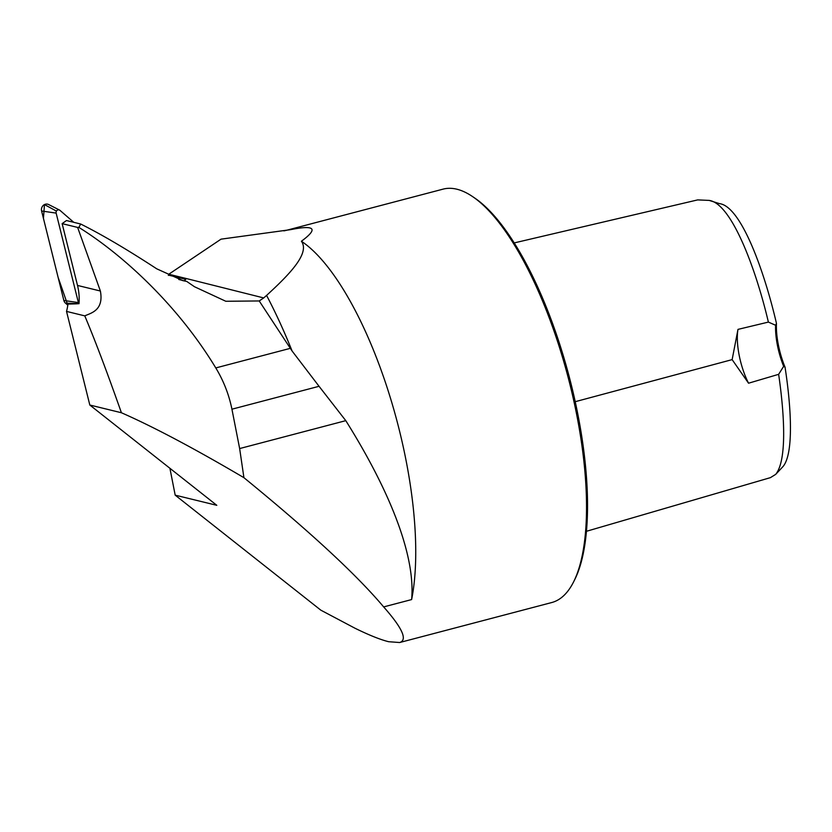 <?xml version="1.0" encoding="UTF-8"?>
<svg xmlns="http://www.w3.org/2000/svg" width="832" height="832" viewBox="0 0 832 832"><rect width="100%" height="100%" fill="white"/><g stroke="black" fill="none" stroke-linecap="round" stroke-linejoin="round"><path stroke-width="1.25" d="M73.778 222.331L59.977 210.361A2.558 2.361 103.7 0 0 56.15 213.106L78.395 302.588A2.558 2.361 103.7 0 0 79.009 303.701L65.458 303.129A5.387 4.971 -76.3 0 1 63.856 300.466L41.6 210.995A5.387 4.971 -76.3 0 1 48.703 204.568L59.519 210.059M56.43 211.089L44.47 204.578L43.441 218.379L58.094 277.306L67.808 305.178L65.458 303.129M319.051 386.298L345.79 420.659C387.889 487.791 415.802 554.029 411.622 599.57L383.656 606.913C356.522 574.662 309.941 531.586 243.922 477.682L239.647 448.562L231.93 409.198L319.051 386.298L292.115 351.042L259.22 300.955L225.805 301.267L194.47 286.728L186.742 281.434L178.797 279.49M186.742 281.434L182.863 280.613L156.749 268.83C127.088 249.454 101.722 234.51 80.652 224.006L66.466 220.542L62.15 223.642L77.636 227.427L78.905 227.417L80.652 224.006M79.009 303.701A54.278 50.149 103.7 0 0 77.511 285.438L62.15 223.642M243.922 477.682C194.324 448.479 153.494 426.837 121.41 412.745C107.255 372.549 95.046 340.257 84.781 315.869C90.948 313.03 104.01 310.502 100.381 291.013L77.636 227.427M84.781 315.869L66.529 311.407L89.814 405.028L121.41 412.745M77.667 303.774L67.964 304.117A54.278 50.149 -76.3 0 1 66.529 311.407M383.656 606.913C402.407 628.139 407.742 640.006 399.662 642.522L388.638 641.711C380.411 639.683 369.19 635.19 354.973 628.222L320.83 610.168L175.188 495.154L216.798 505.315L89.814 405.028M175.188 495.154L169.915 468.291M292.115 351.042A277.888 95.046 -104.7 0 0 266.583 295.412C289.328 274.539 310.18 253.271 301.402 241.238C318.594 228.571 314.974 224.713 290.566 229.663L221.031 239.158L168.771 274.238L185.234 278.262A40.706 37.617 103.7 0 0 184.943 279.115L184.787 280.592M266.583 295.412L263.702 297.929L185.234 278.262M168.771 274.238L168.366 275.402M231.93 409.198C228.956 394.555 223.579 380.796 215.79 367.931C176.561 303.118 120.411 253.167 78.905 227.417M290.566 229.663A213.73 73.102 -104.7 0 0 286.01 230.422L443.071 189.134A213.73 73.102 75.3 0 1 472.524 196.55A213.73 73.102 75.3 0 1 568.1 377.26A213.73 73.102 75.3 0 1 573.737 581.599A213.73 73.102 75.3 0 1 551.73 602.545L399.662 642.522M411.622 599.57A213.73 73.102 -104.7 0 0 390.25 397.457A213.73 73.102 -104.7 0 0 301.402 241.238M259.22 300.955L263.702 297.929M775.601 325.26L768.383 322.088L737.984 329.389L732.139 359.622L748.55 383.209L778.638 374.327L783.661 366.33A40.706 13.926 75.3 0 1 775.601 325.26L776.464 323.409C763.901 269.36 740.698 206.149 719.482 203.632L709.176 200.408L697.684 199.898L514.176 242.923M768.383 322.088C755.716 268.206 731.38 203.32 709.176 200.408M586.477 531.284L770.422 477.641L775.674 474.386C786.999 460.574 784.638 415.324 778.638 374.327M775.674 474.386L783.058 466.502C793.718 453.825 791.43 408.325 785.044 367.172L783.661 366.33M776.464 323.409A42.401 14.508 -104.7 0 0 785.044 367.172M472.524 196.55L474.614 197.964A211.692 72.405 75.3 0 1 569.275 376.948A211.692 72.405 75.3 0 1 574.86 579.353L573.737 581.599M748.55 383.209A40.706 13.926 75.3 0 1 737.984 329.389M186.035 278.959L184.402 280.862M56.15 213.106L41.6 210.995M63.856 300.466L78.395 302.588M100.381 291.013L77.511 285.438M168.47 275.101L184.943 279.115M215.79 367.931L290.451 348.306M239.647 448.562L345.79 420.659M732.139 359.622L575.234 401.69M182.863 280.613L182.156 280.436M286.01 230.422L283.868 230.87"/></g></svg>
